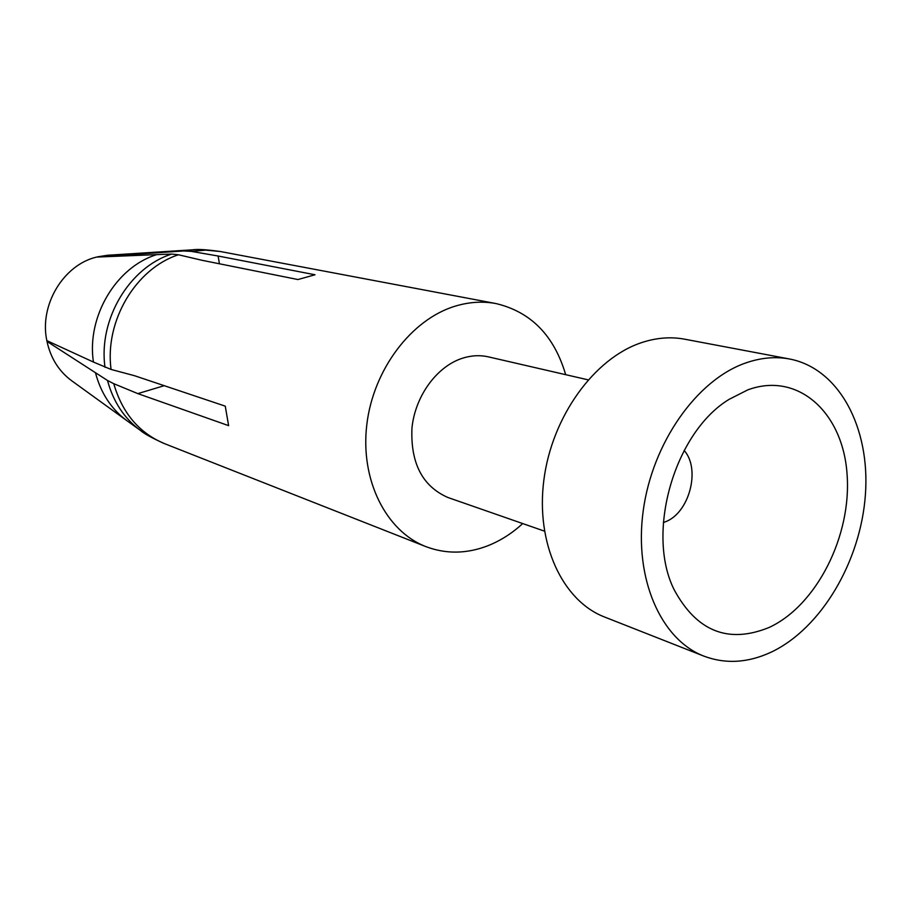 <?xml version="1.0" encoding="UTF-8"?>
<svg xmlns="http://www.w3.org/2000/svg" width="911" height="911" viewBox="0 0 911 911"><rect width="100%" height="100%" fill="white"/><g stroke="black" fill="none" stroke-linecap="round" stroke-linejoin="round"><path stroke-width="1.37" d="M789.643 359.014L684.651 339.188C670.712 336.58 656.353 337.73 641.549 342.638C594.314 358.194 551.975 416.532 543.878 479.903C535.566 543.286 562.394 600.793 604.494 616.986L703.907 656.136C660.885 639.636 633.885 578.69 643.212 510.809C652.31 442.951 696.699 380.081 745.403 363.068C760.651 357.704 775.409 356.349 789.643 359.014C839.259 368.545 870.347 428.033 865.404 494.707C860.679 561.404 821.289 628.453 771.127 652.174C747.999 662.912 725.589 664.233 703.907 656.136M588.096 379.841L488.501 356.884C480.04 354.971 471.374 355.404 462.503 358.217C436.859 366.336 415.131 396.057 411.954 428.056C410.451 463.152 422.442 486.303 447.927 497.508L544.436 531.136M47.964 341.158L46.985 341.42L107.498 380.479L113.761 383.69C122.302 413.082 139.212 433.067 164.515 443.646L425.858 546.611C445.912 554.173 466.466 553.922 487.533 545.871C500.185 540.895 511.925 533.459 522.72 523.563M565.685 374.683C554.15 335.567 530.919 311.869 495.994 303.568C482.819 301.108 469.336 301.928 455.546 306.05C411.556 319.112 373.225 369.479 366.791 424.799C360.152 480.131 386.059 531.25 425.858 546.611M219.437 263.78L218.116 256.014L191.333 251.379L183.544 250.958L97.318 256.891L107.452 255.274L175.55 250.901L166.508 252.085M218.116 256.014L315.012 274.769L297.943 279.54L202.026 260.295L178.442 254.761L171.61 254.078L156.749 254.624C116.175 266.957 86.499 316.675 93.423 362.043L46.825 340.634C39.196 305.094 63.383 264.896 96.577 257.073L156.749 254.624M93.423 362.043L111.074 369.445C104.492 321.116 135.785 268.54 178.442 254.773M113.761 383.69L137.846 393.62L164.231 385.683M137.846 393.62L228.615 425.642L225.256 406.147L134.532 375.719L111.074 369.445M95.473 372.747C100.836 393.051 111.222 408.959 126.618 420.472L71.32 380.491C58.725 371.028 50.617 358 46.985 341.42M684.138 450.433C701.003 469.176 689.217 513.348 665.076 521.923L663.333 522.561M768.941 627.542C728.276 643.997 696.687 631.391 674.151 589.724C645.546 532.776 674.539 432.326 729.085 399.371L747.783 389.874C798.082 371.289 843.005 412.637 847.071 474.232C851.819 535.611 816.666 605.644 768.941 627.542M175.55 250.901L192.335 249.842C197.095 249.01 206.307 249.557 219.972 251.47L205.795 250.126L191.367 251.39M192.335 249.842L183.544 250.958M107.498 380.479C113.26 401.694 124.181 418.297 140.26 430.299L141.114 430.926M171.61 254.078C129.271 267.47 98.229 319.567 105.004 367.327M219.972 251.447L495.994 303.568M164.527 443.646C151.932 437.997 143.847 433.545 140.26 430.299M140.396 430.402L126.618 420.472"/></g></svg>
